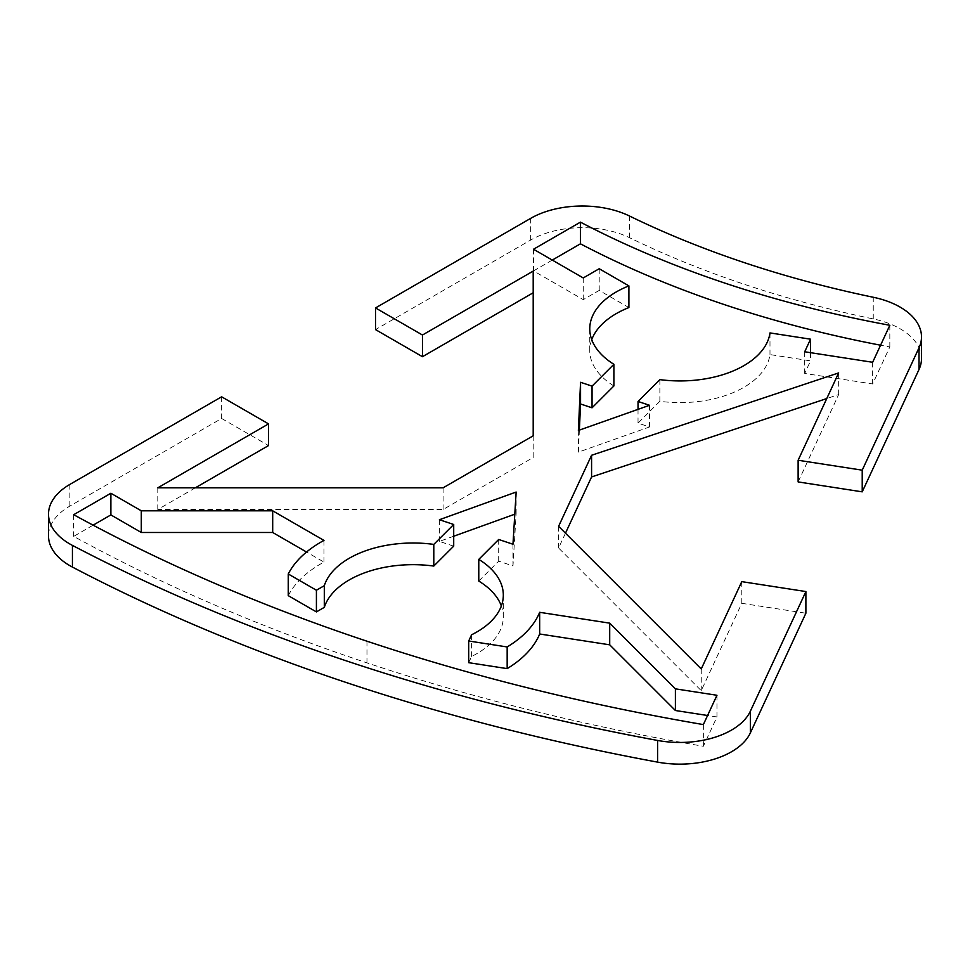 <?xml version="1.0" encoding="UTF-8"?>
<svg xmlns="http://www.w3.org/2000/svg" width="970" height="970" viewBox="0 0 970 970"><rect width="100%" height="100%" fill="white"/><g stroke="black" fill="none" stroke-linecap="round" stroke-linejoin="round"><path stroke-width="0.73" stroke-dasharray="4.85 3.64" d="M221.621 396.803L221.621 418.47L69.876 506.073A72.992 42.146 0 0 0 48.5 535.876M221.621 418.47L268.544 445.557M195.334 487.825L157.795 509.505L443.096 509.505L533.197 457.488L533.197 271.091M921.5 358.573A72.992 42.146 0 0 0 873.255 318.924A796.346 459.768 180 0 1 629.397 237.638A72.992 42.146 0 0 0 530.675 240.039L375.523 329.606M798.128 481.92L838.662 394.584L826.755 398.549M565.474 533.197L558.599 548.001L701.249 690.652L741.783 603.316L805.888 613.222M579.369 430.11L578.375 452.141L649.524 426.97L638.03 423.138L659.867 401.301A90.246 52.101 0 0 0 769.986 354.583L810.544 360.864L804.7 373.45L872.648 383.962L889.829 346.945A839.705 484.806 180 0 1 880.578 345.211M552.282 260.069L533.512 270.909L583.249 299.633L599.205 290.418L628.899 307.563M591.736 339.67A90.246 52.101 0 0 0 589.76 350.497A90.246 52.101 0 0 0 613.889 385.975M93.108 525.17L73.696 536.386A1552.861 896.535 0 0 0 366.975 662.874A1552.861 896.535 0 0 0 703.359 746.269L716.963 716.951L707.579 715.496M468.704 662.68L471.602 656.447A90.246 52.101 0 0 0 503.321 616.787A90.246 52.101 0 0 0 501.344 605.947M478.78 581.066L498.689 561.157L512.972 565.922L516.137 513.724L514.791 514.209M453.705 536.24L439.41 541.393L453.705 546.159M288.26 595.653A130.065 75.09 180 0 1 323.956 562.079L306.532 552.027M716.963 695.272L716.963 716.951M471.602 634.768L471.602 656.447M498.689 539.478L498.689 561.157M512.972 544.243L512.972 565.922M516.137 492.045L516.137 513.724M439.41 519.726L439.41 541.393M703.359 724.59L703.359 746.269M323.956 540.411L323.956 562.079M73.696 514.706L73.696 536.386M578.375 430.462L578.375 452.141M649.524 405.29L649.524 426.97M638.03 409.364L638.03 423.138M659.867 379.622L659.867 401.301M769.986 332.916L769.986 354.583M810.544 352.68L810.544 360.864M804.7 351.77L804.7 373.45M872.648 362.283L872.648 383.962M889.829 325.277L889.829 346.945M533.512 249.241L533.512 270.909M583.249 277.953L583.249 299.633M599.205 268.738L599.205 290.418M701.249 668.973L701.249 690.652M741.783 581.636L741.783 603.316M838.662 372.916L838.662 394.584M558.599 526.322L558.599 548.001M157.795 487.825L157.795 509.505M443.096 487.825L443.096 509.505M533.197 435.809L533.197 457.488M69.876 484.406L69.876 506.073M873.255 318.924L873.255 297.256M530.675 240.039L530.675 218.359M629.397 215.97L629.397 237.638M366.975 641.206L366.975 662.874M503.321 595.107L503.321 616.787M589.76 328.83L589.76 350.497"/><path stroke-width="1.45" d="M48.5 514.197L48.5 535.876A72.992 42.146 0 0 0 72.423 567.074A1592.679 919.524 0 0 0 657.587 762.129A72.992 42.146 0 0 0 750.356 732.896L805.888 613.222L805.888 591.554L750.356 711.216A72.992 42.146 180 0 1 657.587 740.449A1592.679 919.524 180 0 1 72.423 545.395A72.992 42.146 180 0 1 48.5 514.197A72.992 42.146 180 0 1 69.876 484.406L221.621 396.803L268.544 423.89L268.544 445.557L195.334 487.825M533.197 292.77L422.459 356.705L375.523 329.606L375.523 307.939L530.675 218.359A72.992 42.146 180 0 1 629.397 215.97A796.346 459.768 0 0 0 873.255 297.256A72.992 42.146 180 0 1 921.5 336.905A72.992 42.146 180 0 1 919.014 347.806L862.221 470.171L862.221 491.838L919.014 369.485A72.992 42.146 0 0 0 921.5 358.573L921.5 336.905M862.221 491.838L798.128 481.92L798.128 460.253L862.221 470.171M826.755 398.549L591.579 476.949L565.474 533.197M880.578 345.211A839.705 484.806 180 0 1 580.436 243.822L552.282 260.069M628.899 285.883L599.205 268.738L583.249 277.953L533.512 249.241L580.436 222.142A839.705 484.806 0 0 0 889.829 325.277L872.648 362.283L804.7 351.77L810.544 339.185L769.986 332.916A90.246 52.101 180 0 1 659.867 379.622L638.03 401.459L649.524 405.29L578.375 430.462L580.557 382.301L592.052 386.133L613.889 364.296A90.246 52.101 180 0 1 589.76 328.83A90.246 52.101 180 0 1 628.899 285.883L628.899 307.563A90.246 52.101 0 0 0 591.736 339.67M613.889 364.296L613.889 385.975L592.052 407.812L580.557 403.981L579.369 430.11M707.579 715.496L675.399 710.513L609.706 644.82L539.672 633.992A130.065 75.09 180 0 1 507.164 668.621L468.704 662.68L468.704 641L507.164 646.954A130.065 75.09 0 0 0 539.672 612.312L609.706 623.152L675.399 688.845L716.963 695.272L703.359 724.59A1552.861 896.535 180 0 1 366.975 641.206A1552.861 896.535 180 0 1 73.696 514.706L110.871 493.245L141.305 510.814L272.691 510.814L323.956 540.411A130.065 75.09 0 0 0 288.26 573.985L316.414 590.233L324.307 585.674A90.246 52.101 180 0 1 433.796 544.4L453.705 524.491L439.41 519.726L516.137 492.045L512.972 544.243L498.689 539.478L478.78 559.387A90.246 52.101 180 0 1 503.321 595.107A90.246 52.101 180 0 1 471.602 634.768L468.704 641M501.344 605.947A90.246 52.101 0 0 0 478.78 581.066L478.78 559.387M514.791 514.209L453.705 536.24M453.705 524.491L453.705 546.159L433.796 566.068A90.246 52.101 0 0 0 324.307 607.353L316.414 611.912L288.26 595.653L288.26 573.985M306.532 552.027L272.691 532.494L141.305 532.494L110.871 514.912L93.108 525.17M805.888 591.554L741.783 581.636L701.249 668.973L558.599 526.322L591.579 455.269L838.662 372.916L798.128 460.253M375.523 307.939L422.459 335.026L533.197 271.091L533.197 435.809L443.096 487.825L157.795 487.825L268.544 423.89M675.399 688.845L675.399 710.513M609.706 623.152L609.706 644.82M539.672 612.312L539.672 633.992M507.164 646.954L507.164 668.621M433.796 544.4L433.796 566.068M324.307 585.674L324.307 607.353M316.414 590.233L316.414 611.912M272.691 510.814L272.691 532.494M141.305 510.814L141.305 532.494M110.871 493.245L110.871 514.912M638.03 401.459L638.03 409.364M810.544 339.185L810.544 352.68M580.436 222.142L580.436 243.822M592.052 386.133L592.052 407.812M580.557 382.301L580.557 403.981M591.579 455.269L591.579 476.949M422.459 335.026L422.459 356.705M657.587 740.449L657.587 762.129M750.356 732.896L750.356 711.216M72.423 567.074L72.423 545.395M919.014 347.806L919.014 369.485"/></g></svg>

